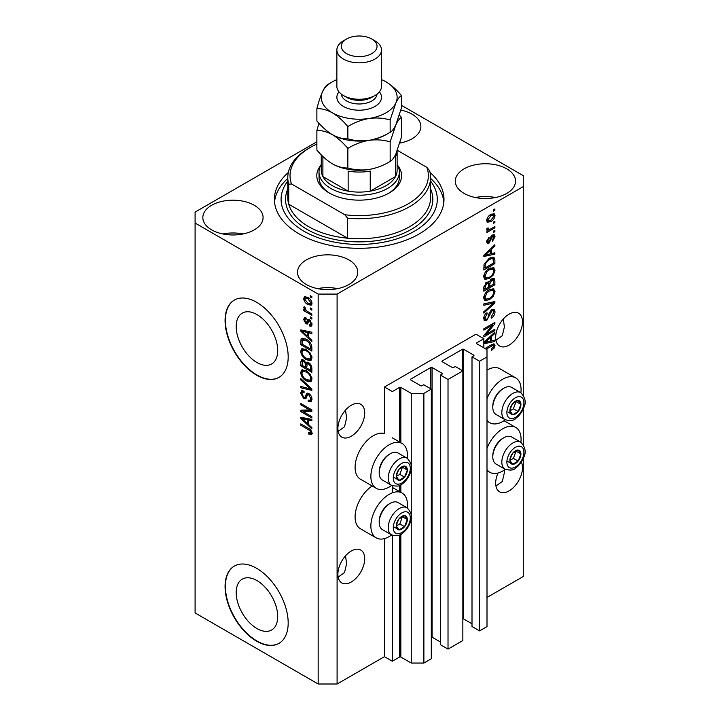 <?xml version="1.0" encoding="UTF-8"?>
<svg xmlns="http://www.w3.org/2000/svg" width="720" height="720" viewBox="0 0 720 720"><rect width="100%" height="100%" fill="white"/><g stroke="black" fill="none" stroke-linecap="round" stroke-linejoin="round"><path stroke-width="1.08" d="M483.84 338.733L475.956 334.179L384.435 387.018L392.328 391.572L399.582 387.378A0.891 0.513 0 0 1 400.842 387.378L411.255 393.39L423.882 393.39L431.298 389.115L423.72 384.741L421.992 385.74A0.891 0.513 0 0 1 420.723 385.74L410.625 379.908L410.625 379.179L430.821 367.524A0.891 0.513 0 0 1 432.09 367.524L442.188 373.356A0.891 0.513 0 0 1 442.188 374.085L440.451 375.084L448.02 379.458L462.852 370.89L455.283 366.516L453.546 367.524A0.891 0.513 0 0 1 452.286 367.524L442.188 361.692L442.188 360.963L462.384 349.299A0.891 0.513 0 0 1 463.644 349.299L473.742 355.131A0.891 0.513 0 0 1 473.742 355.86L472.005 356.859L479.583 361.233L486.999 356.958L486.999 349.668L476.586 343.656L476.586 342.927L483.84 338.733L483.84 347.841M476.586 342.927A0.891 0.513 0 0 0 476.586 343.656M472.005 356.859L472.005 626.517L479.583 630.891L486.999 626.607L486.999 356.958M479.583 630.891L479.583 361.233M462.852 618.813A0.891 0.513 0 0 1 463.644 618.957L472.005 623.781M442.188 360.963A0.891 0.513 0 0 0 442.188 361.692M440.451 375.084L440.451 644.733L448.02 649.107L462.852 640.548L462.852 370.89M448.02 649.107L448.02 379.458M431.298 637.029A0.891 0.513 0 0 1 432.09 637.173L440.451 642.006M410.625 379.179A0.891 0.513 0 0 0 410.625 379.908M316.881 141.795L195.093 212.103L195.093 612.945L318.168 684L337.095 684L384.435 656.667L392.328 661.23L399.582 657.036A0.891 0.513 0 0 1 400.842 657.036L411.255 663.048L423.882 663.048L431.298 658.764L431.298 389.115M423.882 663.048L423.882 393.39M411.255 663.048L411.255 518.139M411.255 514.701L411.255 468.576M411.255 465.147L411.255 393.39M392.328 661.23L392.328 535.257M392.328 492.822L392.328 485.694M384.435 656.667L384.435 538.614M391.68 485.388A25.884 14.949 -60 0 1 389.169 487.044A25.884 14.949 -60 0 1 376.227 488.322L360.45 479.214A25.884 14.949 -60 0 1 356.481 458.478A25.884 14.949 -60 0 1 373.392 435.663A25.884 14.949 -60 0 1 384.435 433.566L384.435 387.018M236.178 592.569A29.367 16.956 -120 0 0 248.994 622.125A29.367 16.956 -120 0 0 271.629 629.991A29.367 16.956 -120 0 0 277.704 616.554A29.367 16.956 -120 0 0 264.888 586.998A29.367 16.956 -120 0 0 242.262 579.132A29.367 16.956 -120 0 0 236.178 592.569M236.178 326.565A29.367 16.956 -120 0 0 248.994 356.112A29.367 16.956 -120 0 0 271.629 363.987A29.367 16.956 -120 0 0 277.704 350.541A29.367 16.956 -120 0 0 264.888 320.985A29.367 16.956 -120 0 0 242.262 313.119A29.367 16.956 -120 0 0 236.178 326.565M225.072 320.517A44.631 25.767 -120 0 0 244.548 365.427A44.631 25.767 -120 0 0 278.937 377.388A44.631 25.767 -120 0 0 288.18 356.958A44.631 25.767 -120 0 0 268.704 312.039A44.631 25.767 -120 0 0 234.315 300.087A44.631 25.767 -120 0 0 225.072 320.517M234.468 299.997A44.631 25.767 -120 0 0 225.387 320.337A44.631 25.767 -120 0 0 244.764 365.139A44.631 25.767 -120 0 0 279.099 377.289M225.072 586.521A44.631 25.767 -120 0 0 244.548 631.44A44.631 25.767 -120 0 0 278.937 643.392A44.631 25.767 -120 0 0 288.18 622.962A44.631 25.767 -120 0 0 268.704 578.052A44.631 25.767 -120 0 0 234.315 566.091A44.631 25.767 -120 0 0 225.072 586.521M234.468 566.001A44.631 25.767 -120 0 0 225.387 586.341A44.631 25.767 -120 0 0 244.764 631.143A44.631 25.767 -120 0 0 279.099 643.302M338.148 577.116L344.52 572.544L346.599 563.769L345.519 555.849M337.887 574.227A18.963 10.953 120 0 0 341.82 582.912A18.963 10.953 120 0 0 356.436 577.827A18.963 10.953 120 0 0 364.716 558.738A18.963 10.953 120 0 0 360.783 550.053A18.963 10.953 120 0 0 346.167 555.138A18.963 10.953 120 0 0 337.887 574.227M495.936 486.018L502.308 481.446L504.387 472.671L504.261 470.088M498.015 473.031A18.963 10.953 120 0 0 495.675 483.129A18.963 10.953 120 0 0 499.608 491.814A18.963 10.953 120 0 0 514.224 486.729A18.963 10.953 120 0 0 522.495 467.64A18.963 10.953 120 0 0 521.343 462.024M338.148 431.361L344.52 426.78L346.599 418.005L345.519 410.094M337.887 428.463A18.963 10.953 120 0 0 341.82 437.148A18.963 10.953 120 0 0 356.436 432.072A18.963 10.953 120 0 0 364.716 412.983A18.963 10.953 120 0 0 360.783 404.298A18.963 10.953 120 0 0 346.167 409.383A18.963 10.953 120 0 0 337.887 428.463M495.936 340.263L502.308 335.682L504.387 326.907L503.307 318.996M495.675 337.365A18.963 10.953 120 0 0 499.608 346.05A18.963 10.953 120 0 0 514.224 340.974A18.963 10.953 120 0 0 522.495 321.885A18.963 10.953 120 0 0 518.571 313.2A18.963 10.953 120 0 0 503.955 318.285A18.963 10.953 120 0 0 495.675 337.365M399.789 143.064A30.123 17.388 0 0 0 420.867 126.477A30.123 17.388 0 0 0 412.047 114.174A30.123 17.388 0 0 0 400.887 110.097M400.788 142.875A30.123 17.388 0 0 0 399.897 142.704M254.259 205.272A30.123 17.388 0 0 0 221.427 201.501A30.123 17.388 0 0 0 202.833 217.575A30.123 17.388 0 0 0 211.653 229.869A30.123 17.388 0 0 0 244.485 233.64A30.123 17.388 0 0 0 263.079 217.575A30.123 17.388 0 0 0 254.259 205.272M243 233.973A30.123 17.388 0 0 0 222.921 233.973M348.93 259.929A30.123 17.388 0 0 0 316.107 256.167A30.123 17.388 0 0 0 297.504 272.232A30.123 17.388 0 0 0 306.333 284.526A30.123 17.388 0 0 0 339.156 288.297A30.123 17.388 0 0 0 357.759 272.232A30.123 17.388 0 0 0 348.93 259.929M337.671 288.63A30.123 17.388 0 0 0 317.592 288.63M506.718 168.831A30.123 17.388 0 0 0 473.895 165.069A30.123 17.388 0 0 0 455.292 181.134A30.123 17.388 0 0 0 464.121 193.428A30.123 17.388 0 0 0 496.944 197.199A30.123 17.388 0 0 0 515.547 181.134A30.123 17.388 0 0 0 506.718 168.831M495.459 197.532A30.123 17.388 0 0 0 475.38 197.532M407.295 507.906A25.884 14.949 120 0 0 402.111 493.047A25.884 14.949 120 0 0 389.169 494.334A25.884 14.949 120 0 0 372.258 517.14A25.884 14.949 120 0 0 376.227 537.885A25.884 14.949 120 0 0 389.169 536.598A25.884 14.949 120 0 0 391.68 534.951M376.227 488.322A25.884 14.949 -60 0 1 372.258 467.586A25.884 14.949 -60 0 1 389.169 444.771A25.884 14.949 -60 0 1 402.111 443.493A25.884 14.949 -60 0 1 407.295 458.343M486.999 448.272A25.884 14.949 -60 0 1 502.776 428.742A25.884 14.949 -60 0 1 515.718 427.455A25.884 14.949 -60 0 1 520.902 442.314M505.287 469.359A25.884 14.949 -60 0 1 502.776 471.015A25.884 14.949 -60 0 1 489.834 472.293A25.884 14.949 -60 0 1 486.999 469.701M520.902 392.751A25.884 14.949 120 0 0 515.718 377.901A25.884 14.949 120 0 0 502.776 379.179A25.884 14.949 120 0 0 486.999 398.718M486.999 420.138A25.884 14.949 120 0 0 489.834 422.739A25.884 14.949 120 0 0 502.776 421.452A25.884 14.949 120 0 0 505.287 419.805M288.315 172.476A84.798 48.96 0 0 0 274.392 199.35A84.798 48.96 0 0 0 299.232 233.973A84.798 48.96 0 0 0 391.635 244.584A84.798 48.96 0 0 0 443.988 199.35A84.798 48.96 0 0 0 430.065 172.476M486.09 334.287L494.883 329.211L494.883 330.534L483.84 336.915L483.84 335.502L492.642 325.035L483.84 330.12L483.84 328.797L494.883 322.416L494.883 323.838L486.09 334.287L485.262 333.81M491.814 309.618L494.118 309.357L495.027 311.778C494.883 314.541 493.641 316.683 491.301 318.195L491.157 316.953L493.74 312.408L493.146 310.77L491.85 310.923L486.72 320.508L484.569 320.778L483.696 318.555C483.804 316.071 484.902 314.127 486.999 312.732L487.143 313.974L484.992 317.763L485.532 319.311L486.747 319.167L487.872 318.105L489.177 313.11L491.814 309.618M483.84 303.903L494.883 301.536L494.883 302.913L483.84 313.101L483.84 311.733L493.596 303.039L483.84 305.28L483.84 303.903M493.344 288.666L495.027 291.447L493.299 296.208L489.51 299.682L484.866 300.564L483.696 297.981C484.272 294.192 486.162 291.42 489.375 289.656L493.902 288.9M493.344 267.471L495.027 270.243L493.299 275.004L489.51 278.487L484.866 279.36L483.696 276.777C484.272 272.988 486.162 270.216 489.375 268.461L493.902 267.696M491.589 253.593L494.883 252.801L494.883 254.178L483.84 256.482L483.84 255.186L494.883 244.737L494.883 246.114L491.589 249.138L491.589 253.593L490.293 252.846M493.308 209.871L494.883 208.962L494.883 210.285L493.308 211.194L493.308 209.871M337.095 684L337.095 294.093L523.287 186.597L523.287 175.671L401.499 105.354M486.999 597.456L523.287 576.504L523.287 458.379M523.287 444.636L523.287 408.816M523.287 395.082L523.287 186.597M515.718 377.901L499.941 368.793A25.884 14.949 120 0 0 486.999 370.071M372.159 485.982A25.884 14.949 120 0 0 356.256 508.824A25.884 14.949 120 0 0 360.45 528.777L376.227 537.885M490.788 214.47L494.217 213.741L495.027 215.586C494.604 218.34 493.218 220.329 490.869 221.544L487.521 222.228L486.711 220.392C487.116 217.674 488.475 215.694 490.788 214.47M493.308 222.129L494.883 221.22L494.883 222.543L493.308 223.452L493.308 222.129M490.725 228.924L494.883 226.521L494.883 227.844L486.855 232.479L486.855 231.156L488.133 230.418L486.711 229.671L487.143 228.177L488.286 228.006L488.142 228.987L489.078 229.635L490.725 228.924M487.017 230.319L486.711 229.671M487.053 228.357L489.078 229.635M493.308 231.237L494.883 230.328L494.883 231.651L493.308 232.56L493.308 231.237M492.435 235.053L494.298 234.801L495.027 236.691L492.444 241.344L492.3 240.102L493.884 237.267L492.633 236.268L488.997 243.162L487.395 243.369L486.711 241.551L489.006 237.204L489.15 238.446L487.854 240.84L488.835 241.938L492.435 235.053M491.904 235.251L493.488 236.169L491.598 235.665M486.648 241.092L488.835 241.938M489.303 258.228L493.965 257.256L494.883 259.857L494.883 263.619L483.84 270L484.047 264.258L489.303 258.228M491.643 278.91L494.118 278.523L494.883 280.899L494.883 284.823L483.84 291.195L483.84 287.244L486.621 282.141L488.934 282.231L491.643 278.91M488.574 281.907L488.097 281.745M483.84 342.477L494.883 332.028L494.883 333.405L491.589 336.42L491.589 340.884L494.883 340.092L494.883 341.469L483.84 343.773M484.992 348.507L491.337 344.844L494.397 344.034L495.027 345.591L494.253 348.03L491.589 350.334L491.445 349.083L493.74 346.275L492.903 345.438L486.135 349.173M493.74 346.275L491.616 344.691M303.057 411.588L311.85 416.664L311.85 417.987L300.807 411.615L300.807 410.202L309.609 409.905L300.807 404.82L300.807 403.497L311.85 409.878L311.85 411.291L303.057 411.588L304.641 410.679L311.85 410.436M308.781 393.525C310.86 394.965 311.931 396.918 311.994 399.402L311.013 401.886L308.268 401.508L308.124 400.104L309.969 400.329L310.707 398.538L308.817 394.866L307.665 394.713L305.694 398.781L303.687 398.538L300.663 393.084L301.581 390.762L303.966 391.077L304.11 392.481L302.517 392.274L301.959 393.786L303.714 397.224L304.839 397.458L306.774 393.246L308.781 393.525M300.807 378.603L311.85 388.998L311.85 390.366L300.807 387.801L300.807 386.433L310.563 389.007L300.807 379.98L300.807 378.603M311.994 379.062L310.266 381.825L306.477 380.934C303.192 379.188 301.257 376.38 300.663 372.519L301.833 369.945L306.342 370.746L310.311 374.337L311.994 379.062M310.878 381.591L311.364 381.186M311.994 357.867L310.266 360.621L306.477 359.73C303.192 357.984 301.257 355.185 300.663 351.315L301.833 348.75L306.342 349.551L310.311 353.142L311.994 357.867M310.878 360.387L311.364 359.991M310.275 307.926L311.85 308.835L311.85 310.158L310.275 309.249L310.275 307.926M307.755 297.36C310.149 298.566 311.562 300.573 311.994 303.372L311.175 305.199L307.836 304.533C305.478 303.318 304.092 301.329 303.678 298.566L304.497 296.739L307.755 297.36M311.994 433.215L311.22 434.754L308.556 433.971L308.412 432.567L310.707 432.405L309.87 430.605L300.807 425.196L300.807 423.873L308.304 428.202C310.392 429.147 311.625 430.821 311.994 433.215M311.985 432.198L310.401 433.116L311.76 431.793M195.093 223.038L318.168 294.093L337.095 294.093M318.168 684L318.168 294.093M308.556 337.239L311.85 340.254L311.85 341.631L300.807 331.182L300.807 329.895L311.85 332.19L311.85 333.567L308.556 332.775L308.556 337.239M309.402 319.68L311.994 324.315L311.31 326.115L309.411 325.98L309.267 324.576L310.419 324.675L310.851 323.559L309.6 321.12L308.871 321.003L307.431 324L305.964 323.82L303.678 319.563L304.389 317.7L305.973 317.862L306.117 319.275L305.181 319.194L304.821 320.175L305.802 322.407L306.477 322.371L307.773 319.401L309.402 319.68M305.802 322.407L308.052 321.462L308.79 319.392M310.275 316.872L311.85 317.781L311.85 319.104L310.275 318.195L310.275 316.872M307.692 311.571L311.85 313.974L311.85 315.297L303.822 310.662L303.822 309.33L305.1 310.077L303.678 307.683L304.11 306.684L305.253 307.845L306.045 310.383L307.692 311.571M310.275 295.668L311.85 296.577L311.85 297.909L310.275 296.991L310.275 295.668M306.27 339.237C309.537 340.902 311.4 343.593 311.85 347.31L311.85 351.072L300.807 344.7L301.014 339.192L301.725 338.292L306.27 339.237M307.143 362.088L305.901 362.808L308.61 362.619C310.752 363.96 311.832 365.877 311.85 368.352L311.85 372.276L300.807 365.895L300.807 361.944L301.536 359.811L303.588 360.045L305.901 362.808L306.378 362.25M308.556 424.521L311.85 427.545L311.85 428.922L300.807 418.473L300.807 417.177L311.85 419.481L311.85 420.858L308.556 420.066L308.556 424.521M312.795 433.845L310.131 433.062M309.933 433.179L308.556 433.971M310.761 430.092L309.87 430.605M301.959 424.53L300.807 425.196M308.556 336.105L308.034 335.61M302.832 330.696L302.382 330.273L300.807 331.182M311.85 332.28L310.131 331.866L308.556 332.775M308.844 332.613L308.844 331.56L307.26 332.469L301.959 331.2L307.26 336.051L307.26 332.469M308.556 335.313L307.26 336.051M303.318 330.417L301.959 331.2M311.868 325.332L310.995 325.071L309.411 325.98M310.995 325.071L310.923 324.387M311.841 322.983L310.851 323.559M310.536 320.58L309.6 321.12M310.185 320.247L308.871 321.003M308.034 323.136L305.964 323.82M307.548 322.911L306.702 322.272M305.271 319.14L305.253 318.654L303.678 319.563M305.253 318.654L305.37 317.655M307.386 321.498L308.052 321.462L307.386 321.498M311.418 317.529L310.275 318.195M305.55 309.834L305.1 310.077M304.965 309.996L303.822 310.662M304.578 307.161L303.678 307.683M311.418 296.334L310.275 296.991M311.796 304.497L309.924 303.894M309.114 303.795L307.836 304.533M305.289 298.206L305.253 297.657L303.678 298.566M305.253 297.657L305.46 296.523M307.332 297.126L305.325 298.179L304.821 299.268L307.836 303.201L310.338 303.768L310.851 302.679L307.836 298.728L305.325 298.179M310.338 303.768L311.967 302.823M308.907 298.107L307.836 298.728M311.823 302.112L310.851 302.679M311.418 308.592L310.275 309.249M311.85 349.254L310.995 348.759M302.094 343.953L300.807 344.7M302.382 340.191L302.589 338.283L301.014 339.192M305.154 338.652L302.319 340.2L302.094 344.115L310.563 349.002L310.563 346.725L308.952 342.621L306.252 340.551L302.319 340.2M311.85 348.255L310.563 349.002M307.35 339.921L306.252 340.551M309.825 342.117L308.952 342.621M311.76 346.041L310.563 346.725M311.535 359.775L308.88 359.253M307.728 359.01L306.477 359.73M302.256 350.757L300.663 351.315M302.238 350.406L302.742 348.471M305.397 349.056L302.832 350.163L301.959 352.053C302.436 355.023 303.948 357.147 306.495 358.416L309.825 359.019L310.707 357.129C310.239 354.222 308.781 352.134 306.306 350.856L302.832 350.163M309.825 359.019L311.985 357.534M305.388 349.056L303.813 349.965M307.395 350.226L306.306 350.856M311.841 356.472L310.707 357.129M311.85 370.449L310.995 369.954M306.693 367.47L305.829 366.975M302.094 365.157L300.807 365.895M302.382 361.386L302.553 359.658M308.862 362.772L307.188 363.735L306.693 367.965L310.563 370.206L310.419 366.21L308.619 363.951L307.188 363.735M306.972 363.969L306.783 362.295M302.094 365.319L305.397 367.227L305.289 363.519L303.768 361.476L302.526 361.269L302.094 365.319M306.693 366.48L305.397 367.227M304.704 360.936L303.768 361.476M306.873 362.61L305.289 363.519M311.85 369.459L310.563 370.206M309.645 363.357L308.619 363.951M311.373 365.661L310.419 366.21M311.733 366.894L310.563 367.578M311.535 380.97L308.88 380.448M307.728 380.205L306.477 380.934M302.256 371.961L300.663 372.519M302.238 371.601L302.742 369.675M305.397 370.26L302.832 371.367L301.959 373.248C302.436 376.227 303.948 378.351 306.495 379.62L309.825 380.214L310.707 378.333C310.239 375.426 308.781 373.338 306.306 372.051L302.832 371.367M309.825 380.214L311.985 378.729M305.388 370.26L303.813 371.169M307.395 371.421L306.306 372.051M311.841 377.676L310.707 378.333M311.85 389.088L310.833 388.845M304.038 387.27L302.382 386.892L300.807 387.801M311.373 388.539L310.563 389.007M301.716 379.458L300.807 379.98M311.652 401.193L309.843 400.599L308.268 401.508M309.969 400.329L311.985 398.97M311.841 397.881L310.707 398.538M309.807 394.299L308.817 394.866M306.315 398.025L305.271 397.629L303.687 398.538M302.247 392.517L300.663 393.084M302.238 392.175L302.526 390.582M307.719 393.057L306.414 396.549L304.839 397.458M307.647 393.093L306.144 393.966M303.489 411.336L302.382 410.706L300.807 411.615M302.382 410.706L302.382 410.148M310.761 409.239L309.609 409.905M301.959 404.163L300.807 404.82M308.556 423.396L308.034 422.901M302.832 417.987L302.382 417.564L300.807 418.473M311.85 419.571L310.131 419.157L308.556 420.066M308.844 419.904L308.844 418.851L307.26 419.76L301.959 418.491L307.26 423.342L307.26 419.76M308.556 422.604L307.26 423.342M303.318 417.699L301.959 418.491M493.74 209.619L494.883 210.285M493.254 213.543L493.452 214.677L495.027 215.586M493.452 214.677L493.416 215.217M489.591 220.815L490.869 221.544M488.781 220.914L486.909 221.526M486.873 219.186L488.34 220.77L490.869 220.23L493.884 216.216L493.389 215.199L491.391 214.146M486.738 219.852L488.34 220.77M489.78 215.127L490.869 215.757L487.854 219.762M493.389 215.199L490.869 215.757M493.74 221.877L494.883 222.543M493.74 227.178L494.883 227.844M488.583 229.662L487.701 230.166M486.711 229.59L488.133 230.418M493.74 230.994L494.883 231.651M493.308 234.693L493.452 235.782L495.027 236.691M490.95 236.43L491.904 236.988M487.98 241.857L487.422 242.253L488.997 243.162M487.422 242.253L486.819 242.523M488.187 237.888L489.15 238.446M486.864 240.264L487.854 240.84M493.308 253.179L494.883 254.178M493.308 253.269L490.293 253.899L490.293 250.317L484.992 255.168L490.293 253.899M489.078 254.151L486.585 254.673M484.776 255.051L483.84 255.24M493.983 245.592L494.883 246.114M490.752 248.652L491.589 249.138M490.005 249.354L490.005 250.155M484.29 254.763L484.992 255.168M489.483 249.849L490.293 250.317M492.975 257.004L493.308 258.948L494.883 259.857M493.596 262.872L494.883 263.619M484.704 267.678L483.84 268.173M483.84 267.183L485.136 267.93L493.596 263.043L492.93 258.651L490.545 257.589M483.912 264.987L485.136 265.689L485.136 267.93M484.407 263.214L485.352 263.754L485.136 265.689M488.196 258.93L489.285 259.56L485.352 263.754M490.455 257.634L491.985 258.516L489.285 259.56M492.93 258.651L491.985 258.516M492.462 274.527L493.299 275.004M488.286 277.776L489.51 278.487M486.783 278.172L484.2 278.748M492.975 267.39L493.452 269.334L495.027 270.243M483.858 275.373L484.992 276.021L485.847 277.956L489.528 277.146C491.904 275.859 493.308 273.807 493.74 270.999L492.867 269.1L490.329 267.957M483.705 276.471L485.847 277.956M485.973 271.296L486.846 271.8L484.992 276.021M488.259 269.172L489.339 269.802L486.846 271.8M492.867 269.1L489.339 269.802M493.11 278.361L493.308 280.152M493.596 284.076L494.883 284.823M489.294 286.227L488.43 286.722M484.704 288.882L483.84 289.377M488.241 281.826L488.142 283.302M488.43 285.732L489.726 286.479L493.596 284.238L493.452 280.404L491.454 279.027M483.84 288.378L485.136 289.125L488.43 287.226L488.322 283.635L486.387 282.231M485.766 282.762L486.801 283.365L485.136 286.956L485.136 289.125M488.322 283.635L486.801 283.365M490.626 279.639L491.652 280.224L489.726 284.031L489.726 286.479M493.452 280.404L491.652 280.224M492.462 295.722L493.299 296.208M488.286 298.98L489.51 299.682M486.783 299.376L484.2 299.943M492.975 288.594L493.452 290.538L495.027 291.447M483.858 296.577L484.992 297.225L485.847 299.16L489.528 298.35C491.904 297.063 493.308 295.011 493.74 292.203L492.867 290.304L490.329 289.161M483.705 297.675L485.847 299.16M485.973 292.491L486.846 292.995L484.992 297.225M488.259 290.376L489.339 291.006L486.846 292.995M492.867 290.304L489.339 291.006M493.308 301.878L494.883 302.913M493.308 301.995L492.723 302.535M483.84 304.011L492.021 302.13L493.596 303.039M493.155 309.159L493.452 310.869L495.027 311.778M493.146 310.77L491.499 309.816M490.842 310.347L491.85 310.923M483.714 318.177L486.72 320.508M485.145 319.599L483.948 320.04M486.108 313.38L487.143 313.974M483.858 317.106L484.992 317.763M493.74 329.877L494.883 330.534M485.667 334.035L484.515 334.701M491.499 324.378L492.642 325.035M493.659 323.127L494.883 323.838M492.651 323.712L491.895 324.603M493.308 340.47L494.883 341.469M493.308 340.56L490.293 341.181L490.293 337.608L484.992 342.459L490.293 341.19M489.078 341.442L486.585 341.955M484.776 342.333L483.84 342.531M493.983 332.883L494.883 333.405M490.752 335.943L491.589 336.42M490.005 336.645L490.005 337.437M490.293 340.137L491.589 340.884M484.29 342.054L484.992 342.459M489.483 337.14L490.293 337.608M493.326 347.499L494.253 348.03M492.165 345.366L491.328 344.529M493.38 343.953L493.452 344.682L495.027 345.591M493.452 344.682L493.38 345.483M510.615 456.741A7.812 4.509 120 0 0 509.877 460.35A7.812 4.509 120 0 0 512.64 464.283A7.812 4.509 120 0 0 518.157 461.088A7.812 4.509 120 0 0 520.92 453.978A7.812 4.509 120 0 0 518.157 450.045A7.812 4.509 120 0 0 512.64 453.231A7.812 4.509 120 0 0 510.615 456.741M511.047 456.669L509.877 460.35L512.64 464.283L518.157 461.088L520.92 453.978L518.157 450.045L512.64 453.231L511.047 456.669M492.804 456.876L492.804 455.634A14.103 8.145 -60 0 1 494.136 449.109A14.103 8.145 -60 0 1 502.776 438.363L503.847 437.742A15.624 9.018 120 0 0 494.28 449.64A15.624 9.018 120 0 0 492.804 456.876A15.624 9.018 120 0 0 496.035 464.022L505.062 469.233A15.624 9.018 -60 0 1 503.307 454.851A15.624 9.018 -60 0 1 520.686 442.179L511.659 436.968A15.624 9.018 120 0 0 503.847 437.742M509.904 460.395L513.423 458.361L516.051 451.044M507.906 461.547L512.64 464.283M513.423 458.361L518.157 461.088M516.186 451.242L520.92 453.978M397.008 522.324A7.812 4.509 120 0 0 396.27 525.942A7.812 4.509 120 0 0 399.033 529.875A7.812 4.509 120 0 0 404.55 526.68A7.812 4.509 120 0 0 407.313 519.57A7.812 4.509 120 0 0 404.55 515.637A7.812 4.509 120 0 0 399.033 518.823A7.812 4.509 120 0 0 397.008 522.324M397.44 522.261L396.27 525.942L399.033 529.875L404.55 526.68L407.313 519.57L404.55 515.637L399.033 518.823L397.44 522.261M379.197 522.459L379.197 521.226A14.103 8.145 -60 0 1 380.529 514.692A14.103 8.145 -60 0 1 389.169 503.955L390.24 503.334A15.624 9.018 120 0 0 380.673 515.232A15.624 9.018 120 0 0 379.197 522.459A15.624 9.018 120 0 0 382.428 529.614L391.455 534.825A15.624 9.018 -60 0 1 389.7 520.443A15.624 9.018 -60 0 1 407.079 507.771L398.052 502.56A15.624 9.018 120 0 0 390.24 503.334M396.297 525.987L399.816 523.953L402.444 516.636M394.299 527.139L399.033 529.875M399.816 523.953L404.55 526.68M402.579 516.834L407.313 519.57M397.008 472.77A7.812 4.509 120 0 0 396.27 476.388A7.812 4.509 120 0 0 399.033 480.312A7.812 4.509 120 0 0 404.55 477.126A7.812 4.509 120 0 0 407.313 470.007A7.812 4.509 120 0 0 404.55 466.083A7.812 4.509 120 0 0 399.033 469.269A7.812 4.509 120 0 0 397.008 472.77M397.44 472.707L396.27 476.388L399.033 480.312L404.55 477.126L407.313 470.007L404.55 466.083L399.033 469.269L397.44 472.707M379.197 472.905L379.197 471.663A14.103 8.145 -60 0 1 380.529 465.138A14.103 8.145 -60 0 1 389.169 454.392L390.24 453.771A15.624 9.018 120 0 0 380.673 465.678A15.624 9.018 120 0 0 379.197 472.905A15.624 9.018 120 0 0 382.428 480.06L391.455 485.262A15.624 9.018 -60 0 1 389.7 470.88A15.624 9.018 -60 0 1 407.079 458.208L398.052 452.997A15.624 9.018 120 0 0 390.24 453.771M396.297 476.424L399.816 474.39L402.444 467.082M394.299 477.576L399.033 480.312M399.816 474.39L404.55 477.126M402.579 467.271L407.313 470.007M510.615 407.178A7.812 4.509 120 0 0 509.877 410.796A7.812 4.509 120 0 0 512.64 414.72A7.812 4.509 120 0 0 518.157 411.534A7.812 4.509 120 0 0 520.92 404.415A7.812 4.509 120 0 0 518.157 400.491A7.812 4.509 120 0 0 512.64 403.677A7.812 4.509 120 0 0 510.615 407.178M511.047 407.115L509.877 410.796L512.64 414.72L518.157 411.534L520.92 404.415L518.157 400.491L512.64 403.677L511.047 407.115M492.804 407.313L492.804 406.071A14.103 8.145 -60 0 1 494.136 399.546A14.103 8.145 -60 0 1 502.776 388.8L503.847 388.188A15.624 9.018 120 0 0 494.28 400.086A15.624 9.018 120 0 0 492.804 407.313A15.624 9.018 120 0 0 496.035 414.468L505.062 419.679A15.624 9.018 -60 0 1 503.307 405.297A15.624 9.018 -60 0 1 520.686 392.625L511.659 387.414A15.624 9.018 120 0 0 503.847 388.188M509.904 410.841L513.423 408.798L516.051 401.49M507.906 411.993L512.64 414.72M513.423 408.798L518.157 411.534M516.186 401.688L520.92 404.415M397.692 165.42A42.399 24.48 180 0 1 389.169 192.978A42.399 24.48 180 0 1 329.211 192.978L329.211 192.978A42.399 24.48 180 0 1 320.688 165.42M397.125 164.403A40.167 23.193 180 0 1 399.357 172.026A40.167 23.193 180 0 1 374.562 193.446A40.167 23.193 180 0 1 330.786 188.424A40.167 23.193 180 0 1 319.023 172.026L319.023 177.489A40.167 23.193 0 0 0 330.021 193.428M287.784 177.489L287.784 197.532A71.406 41.229 0 0 0 288.729 204.219A71.406 41.229 0 0 0 308.7 226.683A71.406 41.229 0 0 0 347.598 238.212L288.729 204.219L288.729 184.185A71.406 41.229 180 0 1 287.784 177.489A71.406 41.229 180 0 1 308.7 148.338L310.275 147.429A69.174 39.942 0 0 0 291.528 183.978L288.729 184.185M287.784 181.089A78.102 45.09 0 0 0 303.966 231.237A78.102 45.09 0 0 0 403.371 236.538A78.102 45.09 0 0 0 430.596 181.089M430.596 178.416A84.798 48.96 180 0 1 443.853 202.086M347.598 218.169L344.799 214.731A69.174 39.942 0 0 0 426.852 167.364L429.651 170.802A71.406 41.229 180 0 1 430.596 177.489A71.406 41.229 180 0 1 347.598 218.169L347.598 238.212A71.406 41.229 0 0 0 430.596 197.532L430.596 177.489M426.852 167.364L397.359 150.336M316.881 144.072A69.174 39.942 0 0 0 310.275 147.429M344.799 214.731L291.528 183.978M274.527 202.086A84.798 48.96 180 0 1 287.784 178.416M388.359 193.428A40.167 23.193 0 0 0 399.357 177.489L399.357 172.026M321.255 154.863L321.255 170.199A37.935 21.897 0 0 0 322.902 176.58A37.935 21.897 0 0 0 332.361 185.688A37.935 21.897 0 0 0 348.147 191.151A37.935 21.897 0 0 0 370.233 191.151A37.935 21.897 0 0 0 395.478 176.58A37.935 21.897 0 0 0 397.125 170.199L397.125 150.957M322.848 156.438A37.935 21.897 180 0 0 322.902 156.537L322.902 176.58L348.147 191.151L348.147 171.108A37.935 21.897 180 0 0 370.233 171.108L370.233 191.151L395.478 176.58L395.478 156.537A37.935 21.897 180 0 0 397.098 151.029M319.023 172.026A40.167 23.193 180 0 1 321.255 164.403M336.87 49.95L336.87 86.391A22.311 12.879 0 0 0 343.413 95.499L346.563 97.326A17.856 10.305 0 0 0 371.808 97.326L374.967 95.499A22.311 12.879 0 0 0 381.501 86.391L381.501 49.95A22.311 12.879 180 0 1 367.731 61.857A22.311 12.879 180 0 1 343.413 59.058A22.311 12.879 180 0 1 336.87 49.95A22.311 12.879 180 0 1 343.413 40.842L346.563 39.015A17.856 10.305 0 0 0 346.563 53.595A17.856 10.305 0 0 0 371.808 53.595A17.856 10.305 0 0 0 371.808 39.015L374.967 40.842A22.311 12.879 180 0 1 381.501 49.95M346.563 97.326L343.413 95.499A22.311 12.879 0 0 0 374.967 95.499M390.159 161.433C383.58 165.438 376.524 168.129 369.009 169.497C361.575 170.46 354.528 169.956 347.85 167.976C342.999 168.174 337.833 166.788 332.361 163.827C326.88 160.461 321.723 155.889 316.881 150.093L316.881 130.527C321.732 130.32 326.898 131.706 332.361 134.676C337.851 138.033 343.008 142.614 347.85 148.401C354.438 144.396 361.494 141.705 369.009 140.337C376.434 139.374 383.49 139.878 390.159 141.858L390.159 161.433C391.95 160.587 393.84 158.112 395.829 154.008L401.499 136.998L401.499 117.432L399.429 115.101M347.85 148.401L347.85 167.976M390.159 141.858L395.829 124.857C397.818 120.744 399.708 118.269 401.499 117.432M318.951 123.273L316.881 130.527M331.983 134.451A37.935 21.897 0 0 0 332.361 134.676A37.935 21.897 0 0 0 369.009 140.337A37.935 21.897 0 0 0 387.531 133.74M332.361 163.827A37.935 21.897 0 0 0 369.009 169.497M336.87 79.614A37.935 21.897 0 0 0 322.551 91.656A37.935 21.897 0 0 0 332.361 112.806C337.824 116.154 342.99 120.735 347.85 126.54C354.438 122.526 361.494 119.844 369.009 118.476C376.434 117.513 383.49 118.017 390.159 119.997L395.829 102.987C397.818 98.883 399.708 96.408 401.499 95.571L401.499 107.847L395.829 124.857C393.84 128.961 391.95 131.436 390.159 132.273C383.58 136.287 376.524 138.978 369.009 140.337C361.575 141.309 354.528 140.805 347.85 138.825C342.999 139.023 337.842 137.637 332.361 134.676C326.907 131.328 321.741 126.747 316.881 120.942L316.881 108.657C321.732 108.459 326.889 109.845 332.361 112.806A37.935 21.897 0 0 0 369.009 118.476A37.935 21.897 0 0 0 395.829 102.987A37.935 21.897 0 0 0 386.01 81.837A37.935 21.897 0 0 0 381.501 79.614M330.849 82.764L328.212 84.231C326.448 85.041 324.558 87.516 322.551 91.656C320.553 96.129 318.663 101.799 316.881 108.657M401.499 95.571C396.648 89.766 391.491 85.185 386.01 81.837M390.159 119.997L390.159 132.273M347.85 126.54L347.85 138.825M374.967 40.842L371.808 39.015A17.856 10.305 0 0 0 346.563 39.015M473.742 355.86L473.742 355.131M463.644 618.957L463.644 349.299M462.384 370.62L462.384 349.299M442.188 374.085L442.188 373.356M432.09 637.173L432.09 367.524M430.821 388.836L430.821 367.524M400.842 657.036L400.842 534.348M400.842 492.318L400.842 484.785M400.842 442.764L400.842 387.378M399.582 657.036L399.582 534.969M399.582 491.589L399.582 485.406M399.582 442.035L399.582 387.378M309.474 428.949L308.394 429.57M305.73 330.912L304.227 331.785M308.511 320.238L306.936 321.156M302.301 340.236L300.807 341.1M302.382 361.035L300.807 361.944M306.918 364.005L305.397 364.887M309.672 386.946L308.817 387.441M307.152 394.947L305.568 395.856M305.73 418.203L304.227 419.076M490.347 237.852L491.463 238.491M486.486 252.684L487.26 253.134M493.308 279.981L494.883 280.899M483.903 286.245L485.136 286.956M488.142 283.122L489.726 284.031M490.275 302.58L491.85 303.489M488.781 314.748L489.762 315.315M486.486 339.975L487.26 340.425M490.275 345.456L491.427 346.113M508.023 456.507A12.051 6.957 120 0 0 511.137 468.144A12.051 6.957 120 0 0 522.774 457.821A12.051 6.957 120 0 0 519.66 446.184A12.051 6.957 120 0 0 508.023 456.507M394.416 522.099A12.051 6.957 120 0 0 397.53 533.736A12.051 6.957 120 0 0 409.167 523.413A12.051 6.957 120 0 0 406.053 511.776A12.051 6.957 120 0 0 394.416 522.099M394.416 472.536A12.051 6.957 120 0 0 397.53 484.173A12.051 6.957 120 0 0 409.167 473.859A12.051 6.957 120 0 0 406.053 462.213A12.051 6.957 120 0 0 394.416 472.536M508.023 406.944A12.051 6.957 120 0 0 511.137 418.59A12.051 6.957 120 0 0 522.774 408.267A12.051 6.957 120 0 0 519.66 396.63A12.051 6.957 120 0 0 508.023 406.944M430.596 188.964A73.638 42.516 180 0 1 395.532 236.331A73.638 42.516 180 0 1 307.116 229.419A73.638 42.516 180 0 1 287.784 188.964M379.395 91.854A22.311 12.879 180 0 1 372.006 107.865A22.311 12.879 180 0 1 343.413 106.434A22.311 12.879 180 0 1 338.985 91.854M341.352 94.131A17.856 10.305 0 0 0 346.563 100.962A17.856 10.305 0 0 0 365.652 103.284A17.856 10.305 0 0 0 377.019 94.131M392.328 487.395L402.111 493.047M504 420.696L515.718 427.455M486.999 421.101L489.834 422.739M486.999 470.655L489.834 472.293M392.328 437.841L402.111 443.493M310.419 324.675L311.994 323.766M305.181 319.194L306.756 318.285M306.351 322.47L307.926 321.561M302.526 361.269L304.101 360.36M307.665 394.713L309.249 393.804M302.517 392.274L304.092 391.365M488.457 229.608L486.873 228.699M493.398 345.492L491.814 344.583M505.062 469.233C510.435 470.655 514.026 470.214 515.817 467.901C519.264 465.39 521.847 461.979 523.584 457.659C526.437 452.367 525.474 447.201 520.686 442.179M391.455 534.825C396.828 536.247 400.419 535.797 402.21 533.484C405.657 530.982 408.24 527.571 409.977 523.251C412.83 517.95 411.867 512.793 407.079 507.771M391.455 485.262C396.828 486.684 400.419 486.243 402.21 483.93C405.657 481.419 408.24 478.008 409.977 473.688C412.83 468.396 411.867 463.239 407.079 458.208M505.062 419.679C510.435 421.101 514.026 420.651 515.817 418.338C519.264 415.836 521.847 412.416 523.584 408.096C526.437 402.804 525.474 397.647 520.686 392.625"/></g></svg>
